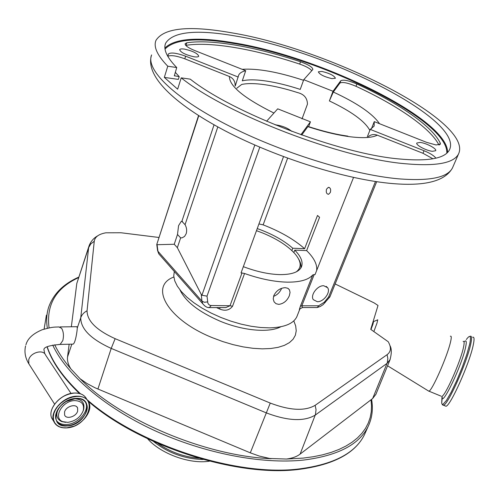<?xml version="1.0" encoding="UTF-8"?>
<svg xmlns="http://www.w3.org/2000/svg" width="499" height="499" viewBox="0 0 499 499"><rect width="100%" height="100%" fill="white"/><g stroke="black" fill="none" stroke-linecap="round" stroke-linejoin="round"><path stroke-width="0.75" d="M72.53 344.148L73.091 344.135C75.355 343.237 77.177 331.417 77.27 328.061L77.002 326.708L59.999 326.907M67.745 422.36L62.837 421.661C52.551 418.181 62.157 400.741 74.544 400.603C81.643 400.859 84.537 404.221 83.233 410.677C80.489 417.307 75.324 421.2 67.745 422.36M77.651 411.132C76.191 416.727 66.205 419.721 64.602 415L64.558 411.937C66.005 406.311 76.016 403.335 77.607 408.014L77.651 411.132M375.922 394.266L372.653 398.533L300.111 454.102C296.755 456.66 292.214 458.3 286.501 459.036L269.716 458.481L259.249 456.049L250.298 452.836L95.066 387.804L87.076 383.575L80.139 378.778L70.877 368.898C68.201 364.669 67.091 360.683 67.546 356.928L69.143 344.223M71.345 326.776L76.802 283.444L88.847 246.512M147.629 438.746C159.967 453.104 187.867 463.721 207.303 461.456L209.536 461.182M153.561 441.503C168.119 452.998 184.68 458.999 203.23 459.498M157.921 443.436C170.178 451.988 183.751 456.909 198.646 458.194M444.883 405.799L445.994 406.261C450.56 405.781 469.628 363.135 473.227 345.127C474.474 339.251 474.287 336.632 472.672 337.262M428.179 390.786L428.965 391.179C432.19 390.549 447.123 356.723 450.416 342.457C451.545 337.767 451.533 335.696 450.372 336.245M373.851 331.567L376.982 323.159L377.749 319.765M370.969 329.527L372.915 324.281L373.57 321.506L373.152 321.418M388.534 342.289L389.033 343.324C391.359 348.19 390.711 351.976 387.087 354.689L315.131 405.331C304.933 411.288 289.975 410.54 270.265 403.073L115.144 338.684C96.463 330.207 87.1 320.907 87.057 310.79L94.261 241.267C94.91 236.9 98.783 234.081 105.882 232.802L121.008 232.759L158.813 237.455M335.141 283.95L374.15 302.912L378.017 305.469L370.732 329.359L388.291 341.784M174.313 271.487L173.746 275.935L174.744 280.856L177.313 286.133L181.424 291.647L186.994 297.242L193.899 302.762L201.958 308.064L210.971 312.979L220.67 317.376L230.794 321.125L241.042 324.113L251.128 326.265L260.771 327.525L269.697 327.862C284.43 327.413 293.481 323.689 296.849 316.697L297.261 315.661M316.647 270.533C317.426 264.595 314.089 257.952 306.636 250.598L319.578 217.308L317.501 215.462L304.615 248.702C294.048 239.395 280.226 231.449 263.141 224.862L258.944 223.932M278.766 304.371L276.034 303.71L274.082 301.851L273.227 298.963L273.801 295.62C276.352 290.649 280.157 288.004 285.21 287.673L287.773 288.241L289.445 289.8L290.05 292.458L289.339 295.739C287.062 300.878 283.532 303.754 278.766 304.371M259.798 147.199L207.016 296.144L207.865 303.08L208.663 304.409L210.26 305.5L230.002 305.75L241.984 272.972L244.547 273.489C260.135 278.966 274.4 281.854 287.343 282.153C299.986 282.228 308.451 279.839 312.736 274.974L314.189 274.569L301.826 305.793L318.649 305.806L324.244 302.251L328.623 296.967L375.46 181.524M244.547 273.489L232.546 306.236C229.384 310.341 225.08 311.27 219.629 309.006L216.516 307.596M194.286 294.154L189.42 288.64M180.251 278.23L177.625 275.248M243.337 266.666C256.511 271.631 268.655 274.282 279.789 274.612C291.666 274.693 298.87 272.142 301.415 266.965C303.311 262.2 301.097 256.592 294.766 250.142L293.849 252.538M291.871 250.56L292.763 248.228C283.769 240.35 271.93 233.794 257.247 228.573M329.889 296.874L328.623 296.967M330.494 191.959L330.681 189.969M330.332 192.458C331.087 189.327 330.419 187.624 328.33 187.362L326.502 189.202C325.859 192.346 326.564 194.042 328.604 194.298L330.332 192.458M236.782 88.248L241.691 84.45C247.504 83.214 255.369 83.321 265.287 84.774C275.242 86.265 285.989 88.866 297.523 92.565C304.022 94.155 307.328 98.016 307.446 104.154L302.014 118.943M241.984 272.972L241.042 272.953L283.507 156.661M308.644 126.652L310.434 121.825L277.712 108.826L266.597 121.257M235.235 86.015L238.659 75.187C239.62 73.079 241.965 71.588 245.708 70.721L194.435 50.424C188.036 47.742 184.936 45.503 185.129 43.706L186.782 42.82C211.308 38.903 255.868 46.906 300.517 61.764C308.557 64.695 312.673 67.259 312.861 69.467L303.748 79.703L300.236 89.402C288.179 85.454 276.957 82.684 266.572 81.094C256.218 79.553 248.122 79.466 242.283 80.838L245.708 70.721M185.06 224.681L181.879 221.325L181.224 221.419L178.58 225.629L177.494 234.48L180.638 237.873L182.116 237.817L184.574 236.432L186.171 233.732C187.069 230.625 186.701 227.613 185.06 224.681L217.807 126.927M432.964 158.794L422.977 153.287L377.313 135.173C372.298 137.73 363.546 138.292 351.053 136.869C338.334 135.316 323.945 131.898 307.889 126.627L308.27 126.528C323.215 131.38 336.401 134.574 347.815 136.108M321.936 71.438L318.337 71.806C319.51 74.432 324.032 76.709 331.897 78.636L335.422 78.262C334.249 75.636 329.758 73.359 321.936 71.438M184.624 49.139C181.755 48.702 180.102 48.877 179.665 49.669C180.675 52.439 185.41 54.796 193.862 56.755C196.681 57.173 198.309 56.998 198.727 56.219C197.729 53.462 193.026 51.098 184.624 49.139M291.821 131.387C287.967 128.193 282.871 126.047 276.54 124.962L275.161 124.844M420.146 142.427L416.827 143.007C415.374 144.897 426.333 150.76 432.433 151.309L435.671 150.729C437.087 148.802 426.233 143.02 420.146 142.427M404.701 163.691C435.727 166.504 453.666 163.285 458.506 154.029C474.075 121.625 328.779 48.752 231.605 32.809C189.24 25.318 164.034 27.825 155.994 40.325C153.318 46.75 157.241 55.377 167.77 66.205L176.74 67.546C166.809 57.366 163.104 49.251 165.637 43.201C173.047 31.574 196.487 29.21 235.958 36.103C327.363 50.917 464.288 119.735 449.456 149.881C444.859 158.651 427.818 161.645 398.333 158.875C338.665 153.542 232.852 112.924 190.269 79.16L181.212 77.85C226.041 114.065 340.805 158.239 404.701 163.691M176.74 67.546L174.338 75.761L179.216 76.634L175.268 72.28M167.77 66.205L164.327 77.395L177.644 89.196L181.212 77.85M273.939 113.042C244.08 98.178 229.241 86.003 229.428 76.509L184.792 58.807C176.727 55.844 171.107 54.977 167.945 56.206M164.327 77.395L178.349 79.397L179.216 76.634M167.932 56.605L168.269 54.117C170.508 52.164 176.29 52.857 185.616 56.194L238.248 77.064M307.889 126.627L301.727 135.004M367.351 136.72L370.246 129.403L424.044 150.729C430.076 153.218 434.03 155.7 435.914 158.177M214.04 124.831L181.879 221.325M180.638 237.873L177.351 247.685L174.238 244.261L157.073 244.703L157.94 251.271L157.534 250.292M207.596 301.883L204.428 302.282L201.97 301.153L201.259 294.429L177.351 247.685M201.259 294.429L201.927 295.24L254.808 145.041M177.494 234.48L174.238 244.261M198.758 115.718L156.78 244.441L157.073 244.703M207.016 296.144L201.927 295.24M211.052 305.737L209.262 307.602L208.12 307.484M156.78 244.441L198.54 115.581M232.546 306.236L230.002 305.75L225.854 307.59L222.972 307.59M368.387 136.57C371.05 134.468 374.025 134.006 377.313 135.173M300.916 134.711L310.434 121.825M229.428 76.509C233.357 78.355 235.26 81.431 235.129 85.734M311.788 70.715C309.966 68.488 305.931 66.28 299.681 64.09C255.07 49.258 210.528 41.323 185.996 45.34L185.747 45.384M369.846 130.407C364.987 121.307 351.496 111.483 329.377 100.935L333.008 91.261L303.748 79.703M333.008 91.261L340.792 80.719C343.275 79.422 348.639 80.507 356.879 83.982C398.42 103.087 432.153 126.066 440.268 143.113L440.349 144.223L436.02 144.96L426.633 142.358L374.256 121.619L374.131 126.11L370.246 129.403M438.939 144.984C430.388 127.906 397.011 105.189 355.993 86.29C347.759 82.815 342.401 81.736 339.913 83.052L333.32 92.028C357.24 103.137 372.647 113.697 379.546 123.715M329.377 100.935L333.32 92.028M371.399 128.823L374.256 121.619M317.32 301.708C323.601 302.057 330.918 292.202 327.662 287.742L323.739 285.734C317.47 285.303 310.066 295.202 313.297 299.662L317.32 301.708M353.529 177.469L315.044 274.587L314.189 274.569M316.385 307.54L317.364 307.478L318.649 305.806M303.535 307.546L302.513 307.546L301.826 305.793L300.373 306.255L312.736 274.974M263.141 224.862L287.617 158.177M220.065 307.596L219.629 309.006M299.793 309.28L299.575 309.817C299.063 310.571 299.331 309.386 300.373 306.255M273.546 296.375C277.251 294.953 279.951 292.264 281.654 288.316M292.763 248.228L304.615 248.702M306.636 250.598L294.766 250.142M300.822 268.038C301.327 265.381 300.616 262.43 298.689 259.187M296.281 271.855C301.845 267.489 301.421 261.482 295.015 253.835C287.892 245.913 277.113 238.971 262.686 233.002L256.48 230.669M71.045 393.455L45.652 355.157C43.45 348.913 30.445 352.425 28.717 359.816L28.855 363.846L29.753 365.256M58.857 344.447L60.13 344.422L62.805 340.592C63.941 335.783 63.541 331.667 61.602 328.255L58.72 326.92C55.027 327.332 54.622 326.246 42.159 329.758C32.965 333.625 27.551 338.634 25.929 344.797M52.763 419.796L52.339 419.123M52.233 408.375C56.774 399.437 64.134 394.329 74.314 393.056M53.493 420.963L51.746 418.181C47.218 408.775 61.227 393.224 74.42 393.062L75.854 393.037M74.42 393.062C80.595 392.925 84.724 395.033 86.814 399.393M73.634 426.233L66.61 427.868C60.192 428.154 55.907 425.996 53.761 421.393C49.239 411.987 63.292 396.387 76.509 396.194C82.697 396.044 86.832 398.152 88.916 402.512C90.88 408.045 89.078 413.79 83.526 419.746M76.54 396.48C99.158 394.709 88.647 427.069 66.741 427.83L62.968 427.718L59.612 426.832L56.842 425.21L54.796 422.927L53.593 420.096L53.287 416.852L53.911 413.365L55.439 409.81L57.784 406.367L60.834 403.229L64.433 400.547L68.388 398.464L72.492 397.085L76.54 396.48M75.929 398.427C95.789 396.83 86.595 425.279 67.334 425.934C47.299 428.123 56.131 398.888 75.929 398.427M75.917 398.464C81.181 398.364 84.699 400.173 86.477 403.903C90.456 411.949 78.711 425.242 67.303 425.653C61.807 425.89 58.14 424.044 56.3 420.102C54.528 414.12 57.129 408.357 64.109 402.812M85.348 402.013L85.722 402.78C89.701 410.827 77.981 424.113 66.579 424.512C62.126 424.749 58.807 423.508 56.618 420.782M65.999 401.583L75.804 398.47M65.525 422.322L61.552 421.536C56.462 418.911 55.495 414.507 58.651 408.319M73.21 398.844L74.201 398.757C81.88 399.05 85.011 402.687 83.595 409.673L83.233 410.677M71.844 344.16L67.546 356.928M390.131 359.517L387.049 363.372L315.243 415.087C304.122 421.749 287.798 421.013 266.273 412.866L111.215 348.402L97.91 389.052M115.144 338.684L111.215 348.402C90.837 339.108 80.682 328.891 80.744 317.744L77.27 328.061M80.139 378.778C120.926 420.27 205.588 455.98 271.182 458.706M78.568 277.612C55.907 288.06 46.083 304.82 49.083 327.893M54.697 344.772C58.458 352.643 63.847 360.683 70.877 368.898M78.736 277.12C63.635 283.831 53.686 293.643 48.902 306.542C46.607 313.135 46.095 320.37 47.361 328.248M52.726 345.083C66.024 373.982 103.886 407.022 153.917 430.244C203.96 453.404 261.875 464.482 303.56 460.066C337.754 455.743 359.268 444.565 368.106 426.526L369.098 424.35M286.501 459.036L303.292 458.088L313.322 456.728L322.647 454.82L331.23 452.375L339.033 449.424L346.019 446.006L352.175 442.145L357.484 437.885L361.937 433.257L365.53 428.292L368.281 423.033L370.183 417.52L371.262 411.787L371.53 405.862L371.013 399.786M86.876 399.487C138.579 445.214 237.904 477.125 299.837 468.848C333.981 464.332 355.519 452.955 364.445 434.716L365.692 431.928M442.494 404.901L443.536 405.25C448.033 404.745 467.076 362.093 470.732 344.11C471.998 338.247 471.829 335.634 470.239 336.27M442.307 397.497L441.783 396.443C445.301 395.932 460.352 362.118 463.403 347.741C464.463 343.019 464.363 340.911 463.116 341.428M442.189 398.071L441.69 403.105L442.133 404.296L443.087 404.265L446.405 400.479L451.202 392.158L456.778 380.475L462.255 367.214L466.783 354.471L469.665 344.216C471.399 335.746 470.283 334.187 466.309 339.551M441.939 396.593L441.964 397.26C442.014 407.028 461.718 365.73 465.536 347.535C466.864 341.366 466.365 339.501 464.039 341.934M440.941 396.1L428.965 391.179M44.093 329.109L46.407 315.168L44.13 329.097M47.193 346.768C52.245 361.968 63.342 377.649 80.482 393.805M387.087 354.689L387.854 358.513L387.261 362.804L372.653 398.533M315.131 405.331L316.042 409.648L315.468 414.457L300.111 454.102M270.265 403.073L250.298 452.836M87.057 310.79C83.919 312.411 81.817 314.726 80.744 317.744L88.647 247.598L76.802 283.444M94.261 241.267L90.768 243.942L88.647 247.598L89.153 245.595C90.943 241.242 93.793 237.992 97.685 235.834M173.839 277.026C148.721 286.195 167.402 319.722 212.618 337.786L222.76 341.572L233.045 344.628L243.225 346.892L253.049 348.308L262.281 348.851L270.708 348.52L278.136 347.341L284.418 345.352L289.432 342.62L293.1 339.22L295.371 335.247L296.231 330.793L295.689 325.972L293.799 320.876M179.989 289.925C185.466 301.515 198.814 311.925 220.028 321.15C243.287 330.874 269.298 333.051 280.818 326.764M458.506 154.029L452.437 168.001C445.17 181.006 425.553 186.227 393.599 183.663C347.329 180.002 277.506 158.183 225.405 130.988C173.696 103.736 144.654 75.667 151.609 54.927C145.421 69.205 172.985 97.099 226.658 124.694C280.201 152.264 352.263 174.7 398.427 178.817C429.421 181.256 447.428 177.65 452.437 168.001L453.08 166.529M164.913 48.01C174.737 38.392 197.679 36.658 233.738 42.82C320.489 56.686 448.514 119.192 447.559 152.476M446.798 153.199C448.981 120.19 320.67 57.31 233.831 43.488C197.454 37.294 174.519 39.153 165.032 49.058M174.288 75.605L174.65 75.973M184.792 58.807L185.616 56.194M422.977 153.287L424.044 150.729M204.864 306.018L202.769 303.791L201.97 301.153L157.94 251.271L158.788 253.86L160.559 255.875M242.177 69.324C257.559 68.269 278.012 71.925 303.535 80.302M299.681 64.09L300.517 61.764M185.996 45.34L186.782 42.82M439.538 144.835L440.268 143.113M355.993 86.29L356.879 83.982M339.913 83.052L340.792 80.719M325.13 302.631L324.244 302.251M54.591 404.134L28.855 363.846C25.249 357.914 24.158 351.951 25.586 345.957M73.091 344.135L60.13 344.422C49.538 345.37 44.13 347.048 43.906 349.456L44.735 353.76M84.169 395.857C81.68 393.805 78.412 392.863 74.382 393.025M74.351 393.025C61.165 393.206 47.193 408.718 51.746 418.181L53.761 421.393C55.944 426.027 60.254 428.204 66.685 427.905C79.977 427.394 93.594 411.943 88.916 402.512M85.31 401.976L86.477 403.903C84.743 400.186 81.212 398.389 75.873 398.501C64.458 398.664 52.42 412.205 56.3 420.102M62.837 421.661L65.731 422.341M76.902 406.953L77.607 408.014M88.354 401.408C140.331 446.524 238.017 477.543 299.388 469.341C333.644 464.8 355.325 453.26 364.445 434.716L368.106 426.526C372.129 418.112 373.289 409.055 371.587 399.35M445.994 406.261L443.536 405.25C442.756 405.225 442.139 404.508 441.69 403.105L441.964 397.26L442.282 397.628M387.567 365.779L428.884 391.222M79.453 393.493C62.762 377.506 51.958 361.956 47.043 346.836M373.726 321.499L377.668 319.871M389.931 345.576C391.727 348.545 391.746 353.317 389.981 359.879L375.735 394.715M289.445 289.8L288.029 288.378M376.676 181.705L329.876 296.911M328.33 187.362L329.209 187.431M238.391 75.985L238.659 75.187M181.224 221.419L182.484 221.487M165.1 44.96L165.637 43.201M156.748 244.329L157.572 250.592L158.788 253.86L202.769 303.791C204.933 306.38 207.029 307.665 209.05 307.646M222.941 307.59L209.262 307.602M317.189 307.54L302.513 307.546C300.242 308.544 299.263 309.28 299.575 309.754L296.849 316.697M329.795 297.005L323.165 304.602L320.37 306.442L317.364 307.478M326.24 286.376L327.662 287.742"/></g></svg>
